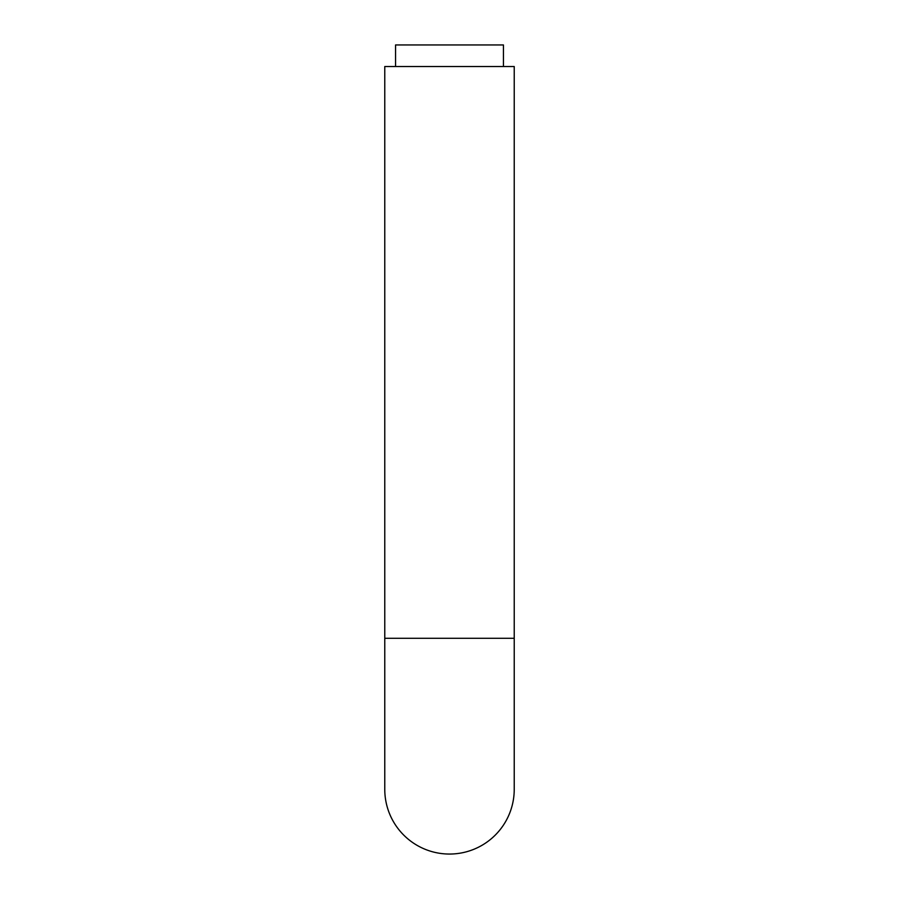 <?xml version="1.0" encoding="UTF-8"?>
<svg xmlns="http://www.w3.org/2000/svg" width="899" height="899" viewBox="0 0 899 899"><rect width="100%" height="100%" fill="white"/><g stroke="black" fill="none" stroke-linecap="round" stroke-linejoin="round"><path stroke-width="1.35" d="M449.5 66.526L514.228 66.526L514.228 638.29L384.772 638.29L384.772 66.526L449.5 66.526M514.228 789.322A64.728 64.728 0 0 1 449.5 854.05A64.728 64.728 0 0 1 384.772 789.322A64.728 64.728 0 0 0 449.5 854.05A64.728 64.728 0 0 0 514.228 789.322L514.228 638.29M395.56 66.526L395.56 44.95L503.44 44.95L503.44 66.526M384.772 638.29L384.772 789.322"/></g></svg>
